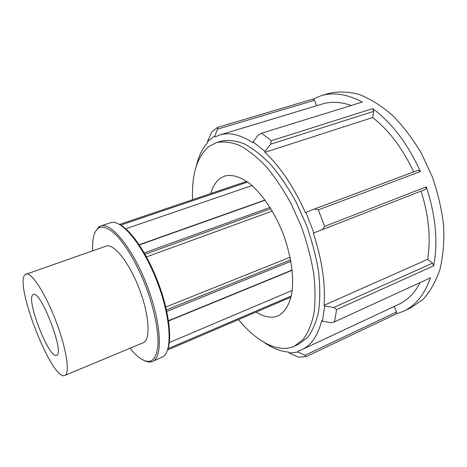 <?xml version="1.0" encoding="UTF-8"?>
<svg xmlns="http://www.w3.org/2000/svg" width="467" height="467" viewBox="0 0 467 467"><rect width="100%" height="100%" fill="white"/><g stroke="black" fill="none" stroke-linecap="round" stroke-linejoin="round"><path stroke-width="0.7" d="M145.039 254.282L270.86 208.679M270.078 207.418L144.245 252.898M272.29 211.066L146.498 256.908M139.312 244.942L265.203 200.209M265.058 200.016L139.166 244.726M168.54 321.01L292.155 270.305M292.126 270.043L168.494 320.736M166.795 311.448L290.883 261.357M290.614 259.903L166.456 309.895M167.53 350.011L291.023 297.117M291.28 295.973L167.968 348.709M165.785 307.041L290.083 257.241M169.299 342.562L292.202 290.439M252.052 185.545L125.751 228.783M144.163 360.518C146.819 361.861 149.207 362.299 151.331 361.82L152.493 361.435C163.041 357.687 161.518 323.205 147.146 285.827C132.891 248.409 111.006 221.714 100.65 225.964L98.572 227.079L95.064 232.204M92.67 250.814C92.116 239.367 93.89 231.877 98.006 228.357L98.946 227.744C103.499 225.847 109.441 228.474 116.779 235.637C126.604 246.232 137.491 265.081 145.797 286.341C153.806 307.724 158.284 329.019 158.044 343.467C157.361 353.694 154.694 359.625 150.035 361.248C144.455 362.182 137.765 357.85 129.96 348.265M100.65 225.964L111.823 222.403C122.938 220.605 143.795 246.693 157.239 281.963C170.776 317.198 172.667 350.548 163.193 356.63L152.493 361.435M64.831 375.439L143.13 342.766C150.748 340.069 149.458 315.278 139.283 288.834C129.207 262.355 113.615 243.038 106.143 246.115L25.282 274.491C13.502 282.739 52.228 381.813 64.831 375.439C70.272 373.693 66.495 348.621 55.806 320.782C45.176 292.92 31.254 271.736 26.035 274.059M167.717 349.421C172.288 337.548 168.552 309.633 157.858 281.729C147.187 253.809 131.338 230.535 120.007 224.744M120.667 225.106L247.679 182.042M246.739 181.383L119.488 224.44M396.121 313.958L396.512 312.003L304.933 355.311L298.232 352.071L289.02 352.97L298.74 357.22L306.241 356.584L396.121 313.958L403.523 311.273L411.129 307.66L423.038 299.37C430.078 291.665 435.693 281.794 439.873 269.757C443.055 256.611 444.315 242.075 443.65 226.145C441.805 209.741 438.011 193.262 432.267 176.719L421.351 153.217C412.63 138.594 402.933 125.892 392.262 115.11C381.311 105.705 370.325 98.835 359.298 94.497C348.51 91.66 338.447 91.269 329.112 93.336L321.039 95.723L312.925 99.092L217.686 127.333L211.767 132.038L207.424 141.67L214.767 135.973L217.564 129.125L314.524 100.259L312.925 99.092M403.523 311.273C415.496 305.646 424.48 294.49 430.486 277.801L334.535 321.856L336.596 309.627L433.668 265.834C438.198 242.145 435.752 215.824 426.318 186.87L324.682 226.372L318.29 209.858L420.37 171.541C407.825 143.83 391.947 122.862 372.724 108.624L271.286 140.725L261.596 133.206L362.363 102.04C347.162 94.124 333.385 92.017 321.039 95.723M217.686 127.333L217.564 129.125M207.424 141.67L207.768 142.563C202.485 148.313 198.697 156.06 196.409 165.803M271.286 140.725L270.627 144.198L373.711 111.35L372.724 108.624M373.711 111.35L372.648 117.538L264.923 152.324L264.993 151.39L253.05 141.857L258.566 134.77L261.596 133.206M264.993 151.39L270.627 144.198M253.05 141.857L252.997 142.779C240.359 134.648 229.285 132.044 219.776 134.969L215.118 136.889L214.767 135.973M324.682 226.372L322.51 229.566L425.653 189.31L426.318 186.87M420.37 171.541L418.245 170.204L314.542 208.965L318.29 209.858M314.542 208.965L305.938 212.357L313.877 232.875L322.51 229.566M305.938 212.357L305.377 212.596C293.86 186.993 280.375 166.9 264.923 152.324M334.535 321.856L331.243 322.755L322.382 321.22L324.746 305.943L324.069 305.307L427.609 259.331L432.559 263.154L333.765 307.479L336.596 309.627M333.765 307.479L324.746 305.943M433.668 265.834L432.559 263.154M304.933 355.311L306.241 356.584M394.341 306.405L396.512 312.003M298.232 352.071L297.876 351.155L301.933 349.655C311.203 345.376 317.799 335.685 321.722 320.584L322.382 321.22M314.524 100.259L316.644 105.723M324.069 305.307C325.616 283.895 322.026 259.821 313.304 233.086L313.877 232.875M263.954 342.299C272.436 348.219 280.673 351.476 288.67 352.071L289.02 352.97M301.933 349.655L398.976 304.239C407.633 300.223 414.708 292.984 420.207 282.523M427.609 259.331C431.006 238.637 428.834 215.888 421.088 191.091M413.651 171.926C402.665 148.465 388.999 130.34 372.648 117.538M351.26 105.478C340.712 101.829 331.074 101.333 322.347 104.001L219.776 134.969M238.444 319.638C256.669 341.727 278.297 353.624 294.362 346.187L298.775 344.144L307.49 337.559C312.452 331.05 316.153 322.399 318.587 311.612C320.169 299.703 320.158 286.347 318.552 271.543C315.996 256.208 311.921 240.663 306.334 224.907L296.265 202.345C288.507 188.178 280.13 175.744 271.146 165.044C262.04 155.61 253.096 148.559 244.311 143.877C235.829 140.62 228.089 139.726 221.101 141.186L216.454 142.604L208.895 146.498C197.045 156.766 191.593 174.506 192.55 199.718M33.046 294.7C25.545 298.337 48.527 358.154 56.361 355.375L56.589 355.305C65.252 354.109 40.594 289.663 33.338 294.554L33.046 294.7M294.362 346.187L302.995 339.632C307.899 333.14 311.542 324.495 313.917 313.696C315.441 301.781 315.377 288.402 313.725 273.569C311.121 258.193 307.017 242.601 301.408 226.793L291.32 204.149C283.557 189.923 275.191 177.437 266.225 166.684C257.148 157.198 248.24 150.1 239.501 145.383C231.066 142.091 223.384 141.168 216.454 142.604M256.155 312.049C262.775 316.258 268.951 317.869 274.684 316.871L278.122 315.803C284.829 312.341 289.382 304.858 291.787 293.346C294.187 277.322 291.11 255.274 283.142 233.786C274.73 212.462 262.302 193.992 249.816 183.665C240.342 176.701 231.953 174.168 224.65 176.071L220.984 177.81C216.25 180.951 212.853 186.193 210.792 193.542M150.035 361.248L151.331 361.82M98.946 227.744L99.529 226.454"/></g></svg>
